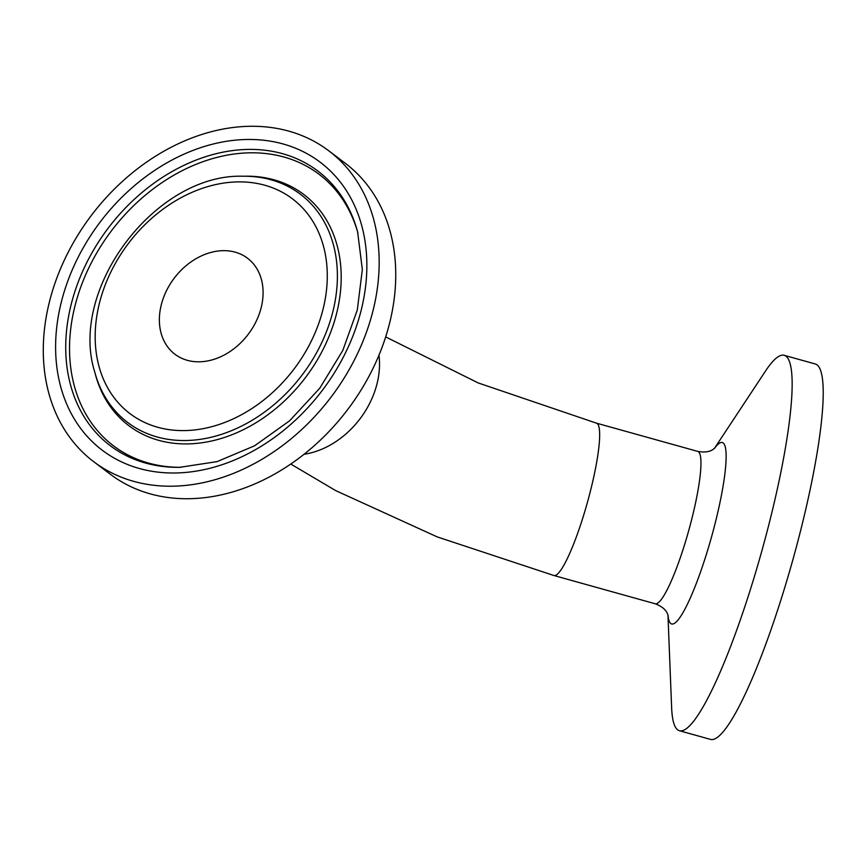 <?xml version="1.0" encoding="UTF-8"?>
<svg xmlns="http://www.w3.org/2000/svg" width="866" height="866" viewBox="0 0 866 866"><rect width="100%" height="100%" fill="white"/><g stroke="black" fill="none" stroke-linecap="round" stroke-linejoin="round"><path stroke-width="1.3" d="M714.439 448.382L765.49 371.07A194.882 31.046 105.6 0 1 784.174 355.309A194.882 31.046 105.6 0 1 761.723 551.361A194.882 31.046 105.6 0 1 679.453 730.742A194.882 31.046 105.6 0 1 671.626 707.576L667.957 615.001M784.174 355.309L815.242 363.969A194.882 31.046 105.6 0 1 792.791 560.031A194.882 31.046 105.6 0 1 710.521 739.402L679.453 730.742M93.69 461.686L110.274 474.211A194.882 150.381 -52.9 0 0 274.035 474.416A194.882 150.381 -52.9 0 0 391.021 317.118A194.882 150.381 -52.9 0 0 345.339 163.317L328.766 150.792A194.882 150.381 -52.9 0 0 91.276 215.537A194.882 150.381 -52.9 0 0 93.69 461.686A194.882 150.381 -52.9 0 0 257.462 461.892A194.882 150.381 -52.9 0 0 374.448 304.583A194.882 150.381 -52.9 0 0 328.766 150.792M261.629 305.72A60.187 46.439 -52.9 0 0 247.524 258.23A60.187 46.439 -52.9 0 0 174.185 278.224A60.187 46.439 -52.9 0 0 174.932 354.237A60.187 46.439 -52.9 0 0 225.506 354.302A60.187 46.439 -52.9 0 0 261.629 305.72M668.022 615.196A94.188 15.003 -74.4 0 0 710.564 540.352A94.188 15.003 -74.4 0 0 716.085 446.326A94.188 15.003 -74.4 0 0 714.58 448.252M714.731 448.133L714.851 448.003C714.461 447.711 711.3 453.816 697.725 451.392A79.098 12.6 105.6 0 1 688.611 530.977A79.098 12.6 105.6 0 1 655.226 603.775C668.119 608.755 667.643 615.607 668.119 615.553M385.673 336.917L478.216 382.945L596.436 423.149A79.098 12.6 105.6 0 1 593.654 477.404A79.098 12.6 105.6 0 1 553.937 575.522L655.226 603.775M378.972 355.179A79.098 61.042 127.1 0 1 377.608 381.278A79.098 61.042 127.1 0 1 304.031 454.293M183.884 430.597A134.663 103.92 127.1 0 1 127.226 245.046A134.663 103.92 127.1 0 1 322.574 243.065A134.663 103.92 127.1 0 1 183.884 430.597M185.01 440.534A143.106 110.426 -52.9 0 0 333.973 306.921A143.106 110.426 -52.9 0 0 242.686 176.231C155.555 173.633 68.479 288.811 94.719 371.925A143.106 110.426 -52.9 0 0 185.01 440.534M242.686 176.231L245.273 176.199A144.958 111.866 127.1 0 1 245.717 176.188A144.958 111.866 127.1 0 1 340.868 286.971A144.958 111.866 127.1 0 1 227.563 436.377A144.958 111.866 127.1 0 1 95.39 374.426L94.719 371.925M247.893 139.469A180.583 139.35 -52.9 0 0 61.919 390.945A180.583 139.35 -52.9 0 0 323.873 388.293A180.583 139.35 -52.9 0 0 247.893 139.469M249.018 149.407A172.139 132.834 127.1 0 1 357.626 231.936L362.334 269.521L357.312 309.963L342.795 350.47L319.727 388.26L289.645 420.768L254.626 445.774L217.085 461.621L179.641 467.337A172.139 132.834 127.1 0 1 69.897 309.844A172.139 132.834 127.1 0 1 249.018 149.407M180.929 467.315A170.288 131.405 127.1 0 1 73.664 311.5A170.288 131.405 127.1 0 1 250.859 152.806A170.288 131.405 127.1 0 1 357.961 233.192M596.436 423.149L697.725 451.392M553.937 575.522L437.254 536.92L335.727 490.621L290.77 464.046"/></g></svg>
